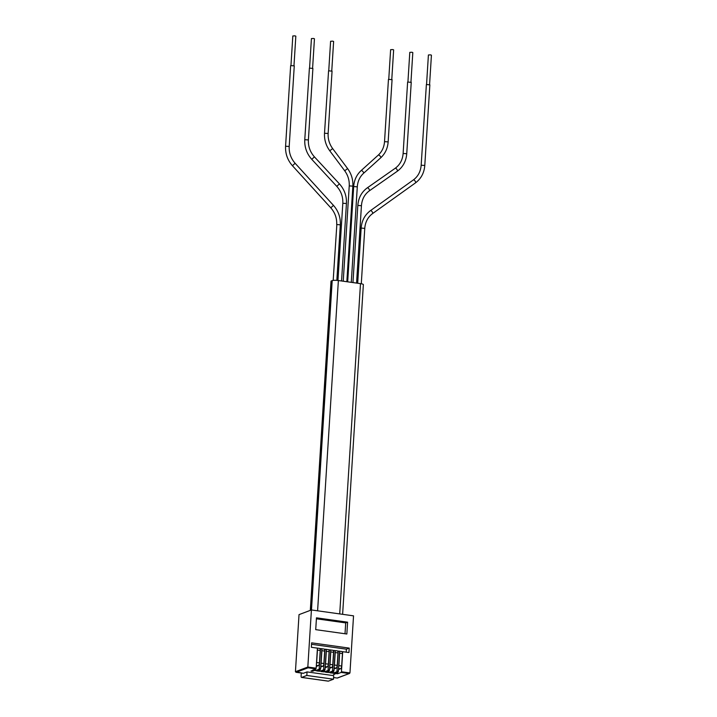 <?xml version="1.0" encoding="UTF-8"?>
<svg xmlns="http://www.w3.org/2000/svg" width="717" height="717" viewBox="0 0 717 717"><rect width="100%" height="100%" fill="white"/><g stroke="black" fill="none" stroke-linecap="round" stroke-linejoin="round"><path stroke-width="1.08" d="M328.745 70.759L330.6 41.272L332.706 41.147L333.62 41.461L331.765 70.947M328.574 70.804L332.061 71.153L328.135 133.479L324.514 133.254L328.574 70.804M310.309 610.364L331.012 281.243A4.723 0.878 3.6 0 1 331.388 280.93L332.195 280.625A4.723 0.878 3.6 0 1 338.379 280.535L360.49 283.636A4.723 0.878 3.6 0 1 363.358 284.631L342.618 614.317M309.403 68.115L312.89 68.465L308.391 139.94L304.77 139.707L309.403 68.115M290.645 65.632L294.266 65.856L289.202 146.465L285.572 146.241L290.645 65.632M411.101 82.365L407.623 82.025L403.124 153.492L406.745 153.716L411.244 82.249M426.382 84.507L421.166 165.242L424.787 165.466L429.859 84.857L426.382 84.507M391.93 79.686L388.453 79.336L384.527 141.661L388.148 141.885L392.074 79.56M309.574 68.07L311.429 38.584L313.535 38.458L314.449 38.781L312.594 68.258M290.959 65.462L292.814 35.975L294.92 35.85L295.834 36.173L293.979 65.65M407.937 81.855L409.792 52.368L411.89 52.242L412.813 52.556L410.958 82.043M426.552 84.463L428.407 54.976L430.505 54.851L431.428 55.173L429.573 84.651M388.766 79.166L390.622 49.688L392.719 49.554L393.642 49.876L391.787 79.354M311.42 609.952L299.025 614.63L295.431 671.712L307.826 667.034L311.42 609.952L353.535 615.849L349.95 672.94L349.116 673.541L349.95 672.94L341.444 671.748L342.708 651.69L348.946 652.56L349.233 648.105L311.626 642.835L311.348 647.29L317.425 648.141L316.161 668.199L315.883 668.88L312.218 670.332L315.408 670.646L318.94 669.311L319.217 668.629L320.607 668.827L320.329 669.508L316.663 670.951L319.854 671.273L323.385 669.938L323.663 669.257L325.052 669.445L324.774 670.135L321.108 671.578L324.299 671.892L327.83 670.556L328.108 669.875L329.497 670.072L329.22 670.753L325.554 672.196L328.745 672.519L332.276 671.184L332.554 670.503L333.943 670.691L333.674 671.381L329.999 672.824L333.19 673.138L336.73 671.802L336.999 671.121L338.388 671.318L338.119 671.999L334.445 673.442L337.635 673.765L341.175 672.429L341.444 671.748M347.593 622.186L346.849 634.007L315.722 629.651L316.466 617.821L347.593 622.186L345.702 622.903L345.02 633.756M333.593 677.538L337.196 678.04L349.116 673.541L341.175 672.429M315.883 668.88L308.104 667.796L307.826 667.034L316.161 668.199M308.104 667.796L296.184 672.295L295.431 671.712L303.264 673.29M301.292 673.021L301.113 675.88A1.819 0.681 -82 0 0 301.57 677.413A1.819 0.681 -82 0 0 301.714 677.395L328.386 681.132L333.495 679.205L333.719 675.647L307.046 671.91L303.354 673.299M333.495 679.205L306.822 675.468L301.714 677.395M306.822 675.468L307.046 671.91M346.203 652.174L346.392 649.172L349.233 648.105M346.392 649.172L311.536 644.287M342.224 651.87L342.708 651.69M345.702 622.903L316.403 618.798M311.536 671.211L312.773 670.843L311.035 671.067M312.773 670.843L313.177 671.193L312.388 671.22M333.459 674.365L335 673.962L333.459 674.365M334.776 673.935L334.077 674.312M337.779 651.251L338.263 651.063L336.999 671.121M334.758 674.276L333.692 674.392M328.888 650.005L329.372 649.817L328.108 669.875M329.497 670.072L330.761 650.014L329.372 649.817M320.607 668.827L321.87 648.768L320.481 648.571L319.217 668.629M333.943 670.691L335.206 650.633L333.817 650.444L332.554 670.503M325.052 669.445L326.316 649.387L324.926 649.199L323.663 669.257M338.388 671.318L339.652 651.26L338.263 651.063M324.442 649.378L324.926 649.199M319.997 648.76L320.481 648.571M333.333 650.624L333.817 650.444M311.545 671.175L311.044 670.942M316.439 663.834A2.42 0.905 -82 0 0 316.654 662.526L317.443 650.059A2.42 0.905 -82 0 0 317.38 648.858M316.269 666.425L318.339 665.645L316.34 665.367M319.423 648.437A2.42 0.905 98 0 1 319.612 648.41A2.42 0.905 98 0 1 320.221 650.453L317.443 650.059M316.654 662.526L319.432 662.911L320.221 650.453M319.432 662.911A2.42 0.905 98 0 1 318.339 665.645M341.65 651.547A2.42 0.905 98 0 1 341.839 651.529A2.42 0.905 98 0 1 342.448 653.563L339.67 653.178A2.42 0.905 -82 0 0 339.607 651.977M338.666 666.953A2.42 0.905 -82 0 0 338.89 665.636L341.668 666.03L342.448 653.563M341.668 666.03A2.42 0.905 98 0 1 340.566 668.764L338.567 668.477M338.505 669.544L340.566 668.764M338.89 665.636L339.67 653.178M311.859 670.807L312.988 671.085L312.164 671.094M325.159 667.67L327.23 666.891L325.231 666.613M328.314 649.683A2.42 0.905 98 0 1 328.503 649.656A2.42 0.905 98 0 1 329.112 651.699L326.334 651.314A2.42 0.905 -82 0 0 326.271 650.104M325.33 665.08A2.42 0.905 -82 0 0 325.554 663.772L328.332 664.157L329.112 651.699M328.332 664.157A2.42 0.905 98 0 1 327.23 666.891M325.554 663.772L326.334 651.314M329.775 665.708A2.42 0.905 -82 0 0 329.999 664.39L330.779 651.932A2.42 0.905 -82 0 0 330.716 650.731M329.614 668.298L331.675 667.518L329.677 667.231M332.76 650.301A2.42 0.905 98 0 1 332.948 650.283A2.42 0.905 98 0 1 333.557 652.318L330.779 651.932M329.999 664.39L332.778 664.784L333.557 652.318M332.778 664.784A2.42 0.905 98 0 1 331.675 667.518M334.059 668.916L336.121 668.136L334.122 667.859M334.221 666.326A2.42 0.905 -82 0 0 334.445 665.018L335.224 652.56A2.42 0.905 -82 0 0 335.162 651.35M337.205 650.928A2.42 0.905 98 0 1 337.393 650.902A2.42 0.905 98 0 1 338.003 652.945L335.224 652.56M334.445 665.018L337.223 665.403L338.003 652.945M337.223 665.403A2.42 0.905 98 0 1 336.121 668.136M320.714 667.052L322.784 666.272L320.786 665.985M323.869 649.055A2.42 0.905 98 0 1 324.057 649.037A2.42 0.905 98 0 1 324.667 651.072L321.888 650.686A2.42 0.905 -82 0 0 321.825 649.485M320.884 664.462A2.42 0.905 -82 0 0 321.099 663.144L323.887 663.539L324.667 651.072M323.887 663.539A2.42 0.905 98 0 1 322.784 666.272M321.099 663.144L321.888 650.686M344.698 170.78L347.611 168.603C351.429 173.855 353.176 179.698 352.854 186.124L349.233 185.9C349.511 180.352 347.996 175.315 344.698 170.78L329.757 150.776L332.67 148.598C329.372 144.063 327.857 139.017 328.135 133.479M337.958 280.481L342.807 203.278L346.436 203.511L341.561 280.983M333.19 280.41L336.847 224.511L340.324 224.851L336.838 280.374M338.379 280.535L317.595 610.812M332.195 280.625L311.474 609.961M361.296 205.734L357.819 205.385L352.961 282.579M331.388 280.93L310.676 610.23M364.63 228.4L361.153 228.051L357.684 283.242M357.156 186.868L353.678 186.519L347.682 281.844M360.49 283.636L339.715 613.913M342.807 203.278C343.093 196.834 341.077 191.188 336.766 186.348L339.437 183.884L314.431 156.871C310.12 152.031 308.113 146.385 308.391 139.94M336.703 224.627C336.981 218.246 335.009 212.644 330.788 207.822L333.468 205.385L295.117 163.27C290.887 158.448 288.915 152.846 289.202 146.465M369.291 190.865A1.819 0.735 -125 0 0 369.354 190.83A1.819 0.735 -125 0 0 368.968 189.001A1.819 0.735 -125 0 0 367.337 187.827A1.819 0.735 -125 0 0 367.274 187.863A1.819 0.735 -125 0 0 367.212 187.917M372.49 213.639A1.819 0.735 -125.6 0 0 372.562 213.594A1.819 0.735 -125.6 0 0 372.159 211.775A1.819 0.735 -125.6 0 0 370.519 210.61A1.819 0.735 -125.6 0 0 370.447 210.646A1.819 0.735 -125.6 0 0 370.384 210.699M363.447 173.362A1.819 0.717 -132.1 0 0 363.546 173.308A1.819 0.717 -132.1 0 0 362.945 171.587A1.819 0.717 -132.1 0 0 361.207 170.556A1.819 0.717 -132.1 0 0 361.108 170.61A1.819 0.717 -132.1 0 0 361.045 170.7M336.766 186.348L311.77 159.335L314.431 156.871M330.788 207.822L292.437 165.717L295.117 163.27M397.227 171.282A1.819 0.735 -125 0 0 397.29 171.246A1.819 0.735 -125 0 0 396.904 169.409A1.819 0.735 -125 0 0 395.273 168.235A1.819 0.735 -125 0 0 395.21 168.271A1.819 0.735 -125 0 0 395.148 168.325M415.421 182.916A1.819 0.735 -125.6 0 0 415.493 182.88A1.819 0.735 -125.6 0 0 415.089 181.051A1.819 0.735 -125.6 0 0 413.449 179.886A1.819 0.735 -125.6 0 0 413.377 179.922A1.819 0.735 -125.6 0 0 413.324 179.976M380.619 157.857A1.819 0.717 -132.1 0 0 380.718 157.803A1.819 0.717 -132.1 0 0 380.127 156.082A1.819 0.717 -132.1 0 0 378.379 155.051A1.819 0.717 -132.1 0 0 378.28 155.105A1.819 0.717 -132.1 0 0 378.217 155.195M406.602 153.841L406.745 153.716C406.136 161.217 402.981 167.052 397.29 171.246L369.354 190.83C364.621 194.298 361.977 199.218 361.44 205.609L356.564 283.09M388.005 142.011L388.148 141.885C387.664 148.338 385.19 153.635 380.718 157.803L363.546 173.308C359.809 176.767 357.729 181.249 357.299 186.752L351.285 282.346M424.643 165.591L424.787 165.466C424.186 172.878 421.085 178.685 415.493 182.88L372.562 213.594C367.902 217.063 365.312 221.965 364.774 228.284L361.287 283.762M337.743 672.143L337.635 673.765M338.119 671.999L336.73 671.802M333.674 671.381L332.276 671.184M329.22 670.753L327.83 670.556M324.774 670.135L323.385 669.938M320.329 669.508L318.94 669.311M315.516 669.024L315.408 670.646M333.297 671.515L333.19 673.138M324.407 670.27L324.299 671.892M319.961 669.651L319.854 671.273M328.852 670.897L328.745 672.519M329.757 150.776C325.939 145.524 324.192 139.681 324.514 133.254M347.611 168.603L332.67 148.598M349.233 185.9L343.237 281.216M352.854 186.124L346.84 281.718M346.436 203.511C346.759 196.028 344.429 189.485 339.437 183.884M357.819 205.385C358.428 197.892 361.583 192.048 367.274 187.863L395.21 168.271C399.943 164.811 402.587 159.882 403.124 153.492M340.324 224.851C340.656 217.457 338.37 210.959 333.468 205.385M361.153 228.051C361.753 220.639 364.854 214.84 370.447 210.646L413.377 179.922C418.038 176.454 420.637 171.56 421.166 165.242M353.678 186.519C354.162 180.075 356.645 174.769 361.108 170.61L378.28 155.105C382.018 151.645 384.097 147.164 384.527 141.661M292.437 165.717C287.535 160.133 285.249 153.635 285.572 146.241M311.77 159.335C306.768 153.734 304.438 147.191 304.77 139.707M337.34 678.049L349.475 673.478M333.593 677.547L337.259 678.058M296.022 672.286L303.309 673.308M301.57 677.413L328.243 681.15M328.503 649.656L325.724 649.27M324.057 649.037L321.279 648.643M319.612 648.41L316.833 648.025M337.393 650.902L334.615 650.516M341.839 651.529L339.06 651.135M332.948 650.283L330.17 649.889"/></g></svg>
